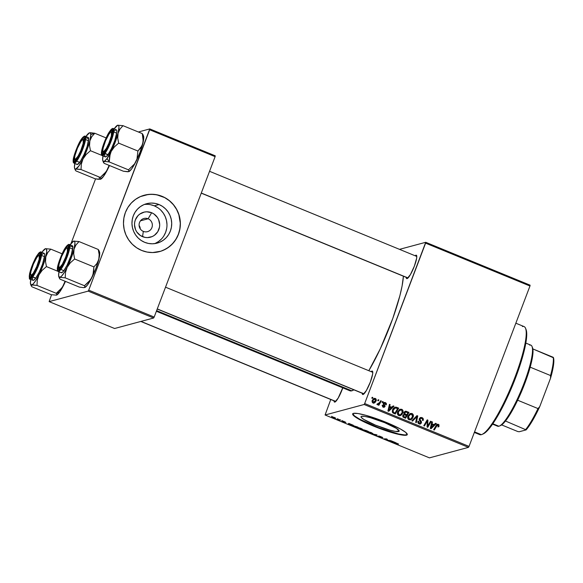 <?xml version="1.0" encoding="UTF-8"?>
<svg xmlns="http://www.w3.org/2000/svg" width="583" height="583" viewBox="0 0 583 583"><rect width="100%" height="100%" fill="white"/><g stroke="black" fill="none" stroke-linecap="round" stroke-linejoin="round"><path stroke-width="0.87" d="M398.648 431.529A20.405 2.842 20.8 0 1 377.296 425.867A20.405 2.842 20.8 0 1 361.037 416.67A20.405 2.842 20.8 0 1 361.577 416.298L364.747 416.408L370.256 417.654L384.707 422.675L396.469 428.425L399.187 431.143L395.478 431.427L389.969 430.174L375.518 425.153L363.756 419.403L361.227 417.348L361.037 416.685L361.577 416.298A20.405 2.842 20.8 0 1 382.929 421.961A20.405 2.842 20.8 0 1 399.187 431.158A20.405 2.842 20.8 0 1 398.648 431.529L399.034 430.524L398.648 431.529M352.773 413.733A29.201 4.066 -159.2 0 0 376.727 426.967A29.201 4.066 -159.2 0 0 406.642 434.816L406.511 435.173A29.201 4.066 20.8 0 1 375.948 427.069A29.201 4.066 20.8 0 1 352.679 413.908A29.201 4.066 20.8 0 1 353.444 413.376L352.671 413.93L353.473 415.497L358.057 418.725L376.028 427.106L396.309 433.825L404.719 435.312L407.284 434.619L405.695 432.353L400.186 428.862L383.92 421.443L365.869 415.315L357.977 413.529L353.444 413.376A29.201 4.066 20.8 0 1 384.008 421.48A29.201 4.066 20.8 0 1 407.277 434.641A29.201 4.066 20.8 0 1 406.511 435.173L406.642 434.816A29.201 4.066 -159.2 0 0 407.313 434.452M407.721 277.851A11.682 2.186 -67.7 0 0 407.918 278.055L201.252 193.148M416.656 255.602L416.656 255.587A12.651 2.368 112.3 0 0 415.963 255.194L415.111 255.755A12.651 2.368 112.3 0 1 415.963 255.194L416.444 256.301L415.963 255.194L416.714 255.791L416.677 258.087L414.367 266.139L410.381 274.651L407.065 278.623A12.651 2.368 112.3 0 1 406.234 277.37M416.656 255.587A12.651 2.368 112.3 0 1 413.704 267.808A12.651 2.368 112.3 0 1 407.211 278.572A12.651 2.368 112.3 0 1 407.065 278.623L406.591 278.55L406.234 277.078M363.697 393.729A11.682 2.186 -67.7 0 0 363.901 393.94L157.228 309.026M362.211 392.957L362.575 394.429L363.049 394.502A12.651 2.368 112.3 0 0 363.194 394.451A12.651 2.368 112.3 0 0 369.688 383.687A12.651 2.368 112.3 0 0 372.632 371.473L372.632 371.473A12.651 2.368 112.3 0 0 371.947 371.072L371.094 371.641A12.651 2.368 112.3 0 1 371.947 371.072L372.42 372.187L371.947 371.072L372.697 371.67L372.661 373.965L370.351 382.025L366.364 390.53L363.049 394.502A12.651 2.368 112.3 0 1 362.218 393.248M335.495 401.315A11.682 2.186 -67.7 0 0 335.699 401.527L140.809 321.459M342.957 387.338L338.162 398.116L334.846 402.088A12.651 2.368 112.3 0 1 334.015 400.834M156.623 310.637L351.789 390.814A67.162 12.578 -67.7 0 0 353.866 389.816L351.789 390.814L156.623 310.637M368.828 370.708A67.162 12.578 -67.7 0 0 403.392 276.204L402.088 286.049L399.88 295.741L392.782 318.5L380.349 348.678L368.828 370.708M140.241 228.274L139.942 226.984L140.241 228.274M139.344 225.759L139.942 226.984L139.344 225.759M148.118 218.771A6.814 6.624 74.9 0 0 139.534 222.531A6.814 6.624 74.9 0 0 143.323 231.385L142.551 236.669A12.928 12.571 -105.1 0 1 135.351 219.878A12.928 12.571 -105.1 0 1 151.646 212.737L148.118 218.771L140.481 220.819L148.118 218.771A6.814 6.624 -105.1 0 1 147.492 231.655A6.814 6.624 -105.1 0 1 139.089 224.644A6.814 6.624 -105.1 0 1 148.118 218.771L151.646 212.737L153.846 213.91L157.403 217.437L158.62 219.653L159.691 224.586L159.509 227.1L157.731 231.772L154.342 235.364L152.192 236.581L147.397 237.609L144.934 237.383L140.35 235.503L136.794 231.976L135.577 229.753L134.505 224.827L134.695 222.305L135.351 219.878L137.989 215.666L139.862 214.041L144.351 212.074L146.807 211.804L151.646 212.737A12.928 12.571 -105.1 0 1 158.846 229.527A12.928 12.571 -105.1 0 1 142.551 236.669L143.323 231.385A6.814 6.624 74.9 0 0 151.915 227.618A6.814 6.624 74.9 0 0 148.118 218.771M154.728 243.621A20.405 19.837 74.9 0 0 166.978 224.739A20.405 19.837 74.9 0 0 154.276 205.821L159.013 204.546A20.405 19.837 -105.1 0 1 171.686 224.725A20.405 19.837 -105.1 0 1 157.133 243.133A20.405 19.837 -105.1 0 1 144.664 242.317L141.181 240.466L138.113 237.966L135.569 234.905L133.653 231.4L132.436 227.589L131.962 223.624L132.254 219.645L133.296 215.812L135.052 212.278L137.457 209.166L140.408 206.608L143.804 204.691L147.499 203.496L151.369 203.066L155.253 203.423L159.013 204.546L162.489 206.389L165.557 208.896L168.101 211.957L170.017 215.462L171.234 219.274L171.708 223.238L171.417 227.217L170.374 231.05L168.618 234.585L166.221 237.696L163.262 240.254L159.873 242.171L156.171 243.366L152.301 243.796L148.417 243.439L144.664 242.317A20.405 19.837 -105.1 0 1 131.984 222.13A20.405 19.837 -105.1 0 1 146.537 203.729A20.405 19.837 -105.1 0 1 159.013 204.546L154.276 205.821A20.405 19.837 74.9 0 0 144.205 204.516M159.458 251.623A29.201 28.392 74.9 0 0 180.249 225.264A29.201 28.392 74.9 0 0 162.103 196.398L162.191 196.376A29.201 28.392 -105.1 0 1 180.336 225.264A29.201 28.392 -105.1 0 1 159.509 251.608A29.201 28.392 -105.1 0 1 141.654 250.442L136.677 247.797L132.283 244.211L128.646 239.824L125.899 234.811L124.157 229.359L123.479 223.683L123.895 217.991L125.389 212.504L127.903 207.439L131.343 202.993L135.569 199.328L140.423 196.588L148.476 194.431L154.05 194.372L159.545 195.436L164.741 197.571L169.449 200.705L173.486 204.706L176.693 209.428L178.952 214.682L180.162 220.279L180.293 225.993L179.338 231.604L177.319 236.902L174.332 241.683L170.484 245.764L165.922 248.985L160.821 251.222L152.593 252.556L147.025 252.045L141.654 250.442A29.201 28.392 -105.1 0 1 123.509 221.547A29.201 28.392 -105.1 0 1 144.336 195.21A29.201 28.392 -105.1 0 1 162.191 196.376L162.103 196.398A29.201 28.392 74.9 0 0 144.285 195.225M386.82 439.465L387.899 440.5L390.493 440.522L387.68 440.252L386.514 438.89L383.935 438.875L386.82 439.465M330.765 399.501L325.081 414.994L364.12 404.493L468.477 447.365L429.445 457.866L325.081 414.994L364.12 404.493L364.681 403.531L469.038 446.403L529.969 286.013L425.605 243.133L364.681 403.531L425.728 242.295L530.093 285.174L529.969 286.013L530.093 285.174L425.728 242.295L399.508 249.349L425.728 242.295L425.605 243.133L529.969 286.013L469.038 446.403L364.681 403.531L364.12 404.493L468.477 447.365L469.038 446.403L468.477 447.365L429.445 457.866L325.081 414.994L330.765 399.501M399.814 409.375L401.767 409.295L400.237 409.222L397.672 411.853L399.523 409.528L402 409.404L403.108 411.365L402.11 414.294L400.426 415.577L398.51 415.424L397.438 413.952L397.672 411.853C397.023 413.434 397.38 414.659 398.743 415.541L400.944 415.344L402.853 412.895C403.451 411.35 403.093 410.148 401.767 409.295L400.885 409.536L401.767 410.199L402.226 412.604L400.623 414.644L399.217 415.103M391.863 407.313L393.277 405.906L393.977 406.191L388.701 411.314L387.914 410.993L389.466 404.34L390.107 404.602L389.663 406.409L391.863 407.313L389.663 406.409L390.107 404.602L389.466 404.34L387.914 410.993L388.701 411.314L393.977 406.191L393.277 405.906L390.989 407.546L391.863 407.313M436.995 424.439L438.321 424.315L439.006 424.832L438.788 426.778L438.11 426.596L438.256 425.204L437.381 425.051L434.269 430.035L433.614 429.766L437.017 424.424L438.321 424.315L437.41 424.242L436.135 425.459L433.614 429.766L434.269 430.035L436.703 425.874L438.001 425.036L438.11 426.596L438.788 426.778L439.057 426.231L437.906 427.018M420.197 417.654L421.997 417.61L420.627 417.479L419.345 418.66L420.43 417.545L421.808 417.537L423.047 418.39L423.236 420.11L423.098 420.532L422.427 420.343L422.602 419.257L421.837 418.405L420.285 418.456L419.971 419.49L421.443 421.64L421.443 422.93L420.139 424.06L418.419 423.491L417.858 422.478L418.018 421.181L418.689 421.385L418.572 422.267L419.264 423.112L420.197 423.258L420.817 422.624L419.286 420.037L419.345 418.66L420.788 422.704L419.381 423.163L418.689 421.385L418.018 421.181L419.075 423.892L420.321 424.016L421.443 422.93L421.239 421.247L419.971 419.49L420.729 418.222L421.669 418.324L422.617 419.345L422.427 420.343L423.098 420.532C423.637 419.184 423.265 418.215 421.997 417.61L421.115 417.843L422.165 418.609M411.838 420.824L416.94 415.628L417.763 415.963L416.313 422.66L415.664 422.391L416.903 416.656L412.531 421.108L411.838 420.824L412.531 421.108L416.903 416.656L415.664 422.391L416.313 422.66L417.763 415.963L416.94 415.628L411.838 420.824M410.104 413.602L412.057 413.522L410.527 413.449L407.969 416.08L409.82 413.755L412.29 413.639L413.398 415.592L412.4 418.521L410.716 419.811L408.8 419.651L407.736 418.179L407.969 416.08C407.313 417.661 407.67 418.885 409.04 419.767L411.241 419.571L413.143 417.122C413.748 415.577 413.383 414.375 412.057 413.522L411.183 413.762L412.057 414.426M371.772 398.109L372.26 397.271L372.901 397.533L372.428 398.378L371.772 398.109L372.428 398.378L372.901 397.533L372.26 397.271L371.772 398.109M404.966 411.445L406.526 411.35L405.651 411.583L408.129 412.604L409.004 412.363L405.389 411.27L404.172 412.217L405.761 411.212L409.004 412.363L405.564 418.244L402.86 416.758L402.948 415.125L404.289 414.17L403.997 412.575L403.968 414.221M434.233 424.723L435.647 423.309L436.346 423.601L431.077 428.724L430.29 428.403L431.835 421.742L432.484 422.012L432.039 423.819L434.233 424.723L432.039 423.819L432.484 422.012L431.835 421.742L430.29 428.403L431.077 428.724L436.346 423.601L435.647 423.309L433.358 424.956L434.233 424.723M428.425 424.796L430.545 421.218L431.194 421.48L427.74 427.354L427.062 427.077L427.324 420.999L424.431 425.998L423.775 425.728L427.222 419.847L427.9 420.132L427.652 426.202L428.425 424.796L427.652 426.202L427.9 420.132L427.222 419.847L423.775 425.728L424.431 425.998L427.324 420.999L427.062 427.077L427.74 427.354L431.194 421.48L430.545 421.218L428.425 424.796M385.392 402.569L386.361 403.443L386.303 404.835L385.625 404.653L385.378 403.261L384.212 403.21L384.008 403.939L385.093 406.293L384.299 407.211L383.067 407.102L382.193 405.469L382.951 405.353L383.454 406.606L384.314 406.373L383.271 403.757L383.942 402.591L385.392 402.569L384.277 402.445L383.366 403.276L384.372 406.249L383.454 406.606L382.951 405.353L382.273 405.17L383.206 407.167L384.153 407.255L385.057 406.417L384.029 403.487L385.144 403.13L385.625 404.653L386.303 404.835L385.392 402.569L384.51 402.802L385.392 402.569M394.72 407.364L396.097 407.153L398.714 408.136L395.274 414.017L392.971 412.975L392.264 411.532L393.066 408.887L394.48 407.495L395.828 407.131L395.128 407.204M373.79 398.553L375.343 398.444L374.206 398.386L372.26 400.448L373.433 398.787L374.629 398.32L375.933 398.845L376.356 400.193L374.993 402.627L373.033 402.984L372.107 401.906L372.26 400.448L373.033 402.984L374.177 403.072L376.181 400.9L375.343 398.444L374.468 398.677L374.935 398.961L372.114 400.929L375.124 399.012L375.51 400.703L372.501 402.634L373.28 402.423L372.901 400.718L372.807 401.906L373.463 402.481L375.16 401.403L375.663 399.756L374.935 398.961M377.718 400.55L378.214 399.712L378.855 399.982L378.374 400.827L377.718 400.55L378.374 400.827L378.855 399.982L378.214 399.712L377.718 400.55M377.274 404.726L378.71 404.128L377.835 404.362L378.71 404.128L378.185 405.01L378.841 405.272L381.34 401.002L380.4 401.213L381.34 401.002L380.692 400.732L379.664 402.43L380.692 400.732L381.34 401.002L378.841 405.272L378.185 405.01L378.71 404.128L377.675 404.755L376.902 404.383L377.434 403.771L378.491 403.873L379.664 402.43L376.902 404.383L377.726 404.74M382.062 402.336L382.55 401.498L383.199 401.76L382.718 402.605L382.062 402.336L382.718 402.605L383.199 401.76L382.55 401.498L382.062 402.336M341.849 420.54L342.491 420.802L341.849 420.54M337.506 418.754L338.147 419.017L337.506 418.754M357.459 427.543L358.917 428.607L362.582 429.27L358.086 427.543L357.488 427.871L359.456 428.818L362.597 429.423L361.052 428.41L357.328 427.63M352.569 424.941L348.758 423.375L348.073 424.14L353.269 425.233L348.758 423.375L348.073 424.14L352.569 424.941M365.818 430.385L362.728 429.984L365.716 431.391L368.303 431.405L362.794 429.933L365.716 431.391L368.303 431.405L365.818 430.385M376.232 434.663L371.998 433.963L376.319 434.852L375.816 435.537L376.465 435.807L377.055 435.005L376.232 434.663L371.998 433.963L376.319 434.852L375.816 435.537L376.465 435.807L377.055 435.005L376.232 434.663M398.532 444.042L395.66 442.927L393.773 442.912L396.323 443.007L398.342 444.057L396.382 443.022L393.773 442.912L398.597 443.998M394.946 442.351L391.135 440.784L390.442 441.55L395.638 442.635L391.135 440.784L390.442 441.55L394.946 442.351M378.884 436.048L380.684 437.01L377.915 436.091L379.241 436.959L381.384 437.563L379.606 436.142L382.74 437.476L379.205 436.055L380.757 437.286L377.915 436.091L378.892 436.813L381.384 437.563L379.752 436.317L382.754 437.614L378.819 436.091M367.749 431.77L369.207 432.834L372.88 433.497L368.376 431.77L367.778 432.098L369.753 433.045L372.894 433.65L371.342 432.644L367.618 431.857M345.828 422.42L343.023 421.152L344.218 421.866L342.017 421.152L343.139 421.844L344.808 422.311L343.54 421.276L345.887 422.391L343.817 421.363L342.789 421.188L344.028 422.048L341.988 421.159L345.894 422.376M352.358 425.473L355.426 427.157L358.006 427.179L352.73 425.444L352.234 425.546L352.555 425.903L355.426 427.157L358.006 427.179L352.227 425.554M331.931 416.918L335.75 418.295L331.844 416.976M339.984 419.775L336.814 419.213L338.759 420.03L340.64 420.037L336.814 419.213L338.759 420.03L340.64 420.037L339.984 419.775M331.559 416.306L332.201 416.575L331.559 416.306M95.561 178.886L71.017 243.505L95.561 178.886M51.544 294.765L49.14 301.622L88.171 291.121L153.621 318.012L114.589 328.506L49.14 301.622L88.171 291.121L88.733 290.159L154.182 317.05L215.112 156.652L149.663 129.769L88.733 290.159L149.787 128.923L215.236 155.814L215.112 156.652L215.236 155.814L149.787 128.923L138.375 131.991L149.787 128.923L149.663 129.769L215.112 156.652L154.182 317.05L88.733 290.159L88.171 291.121L153.621 318.012L154.182 317.05L153.621 318.012L114.589 328.506L49.14 301.622L51.544 294.765M163.335 250.253L168.196 247.513L172.422 243.847L175.855 239.394L178.369 234.33L179.863 228.849L180.278 223.158L178.857 214.712L176.605 209.45L173.399 204.728L169.362 200.727L164.654 197.593L156.732 194.788L151.172 194.285L145.633 194.897M155.136 243.446L158.525 241.53L161.484 238.972M163.881 235.86L165.638 232.318L166.68 228.492M166.971 224.513L166.498 220.542L165.281 216.738L163.364 213.232L160.821 210.171M157.753 207.665L154.276 205.821L150.516 204.699M156.382 311.264L349.88 390.763A67.162 12.578 -67.7 0 0 351.789 390.814L349.29 390.413M342.782 387.848A12.651 2.368 112.3 0 1 334.992 402.037A12.651 2.368 112.3 0 1 334.846 402.088L334.372 402.015L334.008 400.543M352.802 413.566L354.398 415.832L359.9 419.33L378.833 427.776L398.517 433.963L404.85 434.954L407.16 434.59M390.493 440.522L387.68 440.252L386.514 438.89L383.935 438.875L386.755 439.145L387.899 440.5L390.493 440.522M387.44 439.64L387.221 440.223L387.44 439.64M387.17 439.159L386.959 439.72L387.17 439.159M391.288 441.725L391.397 440.894L391.091 441.703L391.536 440.952L391.317 441.528L391.608 440.981L393.234 442.052L391.091 441.703L391.477 441.331L393.27 441.95L391.288 441.725M397.387 443.466L397.868 443.787M381.384 437.563L380.99 437.17M376.807 434.903L376.465 435.807L376.807 434.903M372.165 433.424L369.403 432.797L368.471 431.784L371.152 432.564L372.165 433.424L369.403 432.797L368.281 432.12L369.316 432.112L372.231 433.395M363.442 430.006L363.304 430.378L363.442 430.006M362.794 429.933L363.304 430.378M363.559 429.78L364.025 430.181M366.175 431.129L363.449 430.196L364.186 429.846L364.018 430.283L366.175 431.129L363.413 430.218L366.175 431.129M367.348 431.136L364.164 430.065L367.348 431.136M348.911 424.315L349.028 423.484L348.721 424.293L349.159 423.542L348.94 424.118L349.239 423.571L349.108 423.928L350.864 424.65L348.721 424.293L349.108 423.928L350.9 424.541L348.918 424.315M357.058 426.909L355.076 426.894L352.992 425.736L357.095 426.8L355.076 426.894L353.189 425.714L357.058 426.909M361.875 429.197L359.113 428.563L358.181 427.558L360.862 428.337L361.875 429.197L359.893 428.855L358.232 427.791L362.058 428.884M335.057 418.047L333.133 417.632L332.66 416.954L334.511 417.508L335.057 418.047L333.505 417.778L332.682 417.166L335.196 417.814M353.356 426.173L352.992 425.736M333.133 417.632L332.572 417.18M371.983 397.752L372.901 397.533L371.983 397.752M404.289 414.17L402.853 415.358L403.159 417.137L405.564 418.244L409.004 412.363L408.129 412.604L404.966 417.996L408.129 412.604L404.879 411.445M404.099 414.221L405.425 414.207L404.551 414.447L405.914 415.009L406.788 414.768L405.425 414.207L404.638 412.859L406.096 412.064L407.954 412.786L406.788 414.768L405.914 415.009L403.961 414.119M403.873 412.859L404.638 412.29M402.94 416.881L404.208 416.838L403.334 417.071L404.434 417.523L405.316 417.29L404.208 416.838L403.502 415.592L404.194 414.856L406.387 415.453L405.316 417.29L404.434 417.523L402.795 416.787M404.194 414.856L402.729 415.803L403.502 415.592L403.596 416.481L405.316 417.29L406.387 415.453L404.485 414.812L403.319 415.096M404.638 412.859L403.881 413.063L404.638 412.859L404.842 413.886L406.788 414.768L407.954 412.786L405.841 412.035L404.638 412.859M404.566 412.305L406.096 412.064M405.221 412.298L403.757 413.092M412.283 417.355L413.143 417.122L412.283 417.355M412.268 417.362L410.359 419.804L411.241 419.571L410.097 419.942L412.268 417.362M412.159 414.579L411.183 413.762L409.871 413.639M409.667 419.279L408.136 419.09M407.925 416.16L409.82 414.433M410.913 418.878L412.626 416.473L412.05 414.426L410.213 414.389L408.581 416.415L407.794 416.626L408.581 416.415L408.421 417.902L409.339 419.039L408.464 419.272L410.913 418.878L409.339 419.039L408.581 416.415L410.665 414.207L411.729 414.243L412.516 416.83L410.913 418.878L409.506 419.33M408.173 419.111L410.038 419.111M410.665 414.207L407.969 416.08M416.524 416.051L417.763 415.963L416.779 416.685L416.524 416.051M415.526 417.428L416.903 416.656L416.029 416.889L415.016 417.953L415.89 417.72L415.016 417.953L412.072 420.919L415.373 417.588M420.729 418.222L419.294 418.82M419.228 419.075L420.015 418.864L419.228 419.075M419.206 419.694L419.971 419.49L419.206 419.694M419.097 419.724L419.76 420.715L420.642 420.474L419.76 420.715L420.365 421.487L421.239 421.247L420.365 421.494M420.627 422.988L421.443 422.93L419.862 424.074M417.88 421.596L418.689 421.385L417.88 421.596M417.851 421.735L418.63 421.524L417.851 421.735M418.164 423.214L419.381 423.163L418.077 423.141M422.172 418.623L420.139 417.654M419.512 423.418L420.197 423.258M419.775 424.125L420.635 422.959M420.474 421.677L419.221 419.993M419.25 418.885L420.321 418.434M436.645 425.233L438.001 425.036M437.126 425.269L435.829 426.115L436.703 425.874L435.829 426.115L433.672 429.795L436.703 425.226M438.125 426.61L439.057 426.231L438.321 424.315L437.447 424.555L438.161 425.124M438.256 425.328L436.776 424.439M435.224 423.732L436.346 423.601L435.472 423.834L430.626 428.541L435.224 423.732M431.726 422.216L432.484 422.012L431.726 422.216M431.311 424.016L432.039 423.819L431.311 424.016M431.289 424.103L433.358 424.956L431.289 424.103M433.599 425.313L430.363 428.09L431.034 427.907L431.464 426.268L430.735 426.465L431.464 426.268L431.85 424.592L431.129 424.781L433.599 425.313L431.85 424.592L431.034 427.907L433.599 425.313M430.261 421.698L431.194 421.48L430.32 421.72L427.15 427.113L430.261 421.698M426.45 421.232L427.324 420.999L426.45 421.232L425.59 422.792L426.465 422.558L425.59 422.792L423.841 425.75L426.45 421.232M426.938 420.328L427.9 420.132L427.026 420.365L427.004 421.079L426.938 420.328M427.12 424.468L427.813 424.286L427.12 424.468M427.077 426.362L427.652 426.202L427.077 426.362M384.029 403.487L385.144 403.13M384.263 403.363L383.148 403.72M383.33 404.121L384.008 403.939L383.33 404.121M383.745 404.821L384.467 404.631L383.745 404.821M384.233 406.468L385.057 406.417L383.701 407.291M382.178 405.564L382.951 405.353L382.178 405.564M382.637 406.825L383.454 406.606L382.637 406.825M384.372 406.249L383.454 406.606M382.579 406.839L383.497 406.489M383.854 402.642L385.006 403.086M384.248 406.409L383.636 407.335M383.629 402.642L385.086 403.145M392.855 406.329L393.977 406.191L393.095 406.424L388.256 411.132L392.855 406.329M389.357 404.806L390.107 404.602L389.357 404.806M388.934 406.606L389.663 406.409L388.934 406.606M388.912 406.694L390.989 407.546L388.912 406.694M391.229 407.903L387.986 410.68L388.657 410.505L389.094 408.858L388.365 409.055L389.094 408.858L389.473 407.182L388.759 407.379L391.229 407.903L389.473 407.182L388.657 410.505L391.229 407.903M398.714 408.136L396.877 407.386L396.003 407.619L397.839 408.377L398.714 408.136L397.839 408.377L394.676 413.77L397.839 408.377L395.828 407.131C394.217 407.364 393.131 408.289 392.556 409.915L392.971 412.975L395.274 414.017L398.714 408.136M395.828 407.131L394.953 407.364L396.003 407.619L394.669 407.364M392.439 412.473L394.086 412.677L393.212 412.91L394.144 413.296L395.019 413.063L393.314 412.239L393.182 410.221L395.238 407.983L397.657 408.559L395.019 413.063L394.144 413.296L392.614 412.611M392.439 410.133L393.43 408.756L394.72 408.166M392.592 409.827L392.964 409.251M393.314 412.239L392.519 412.451L393.314 412.239L395.019 413.063L397.657 408.559L395.507 407.932L394.312 408.523L393.182 410.221L392.388 410.432L393.182 410.221L393.314 412.239M395.238 407.983L392.585 409.842M399.552 415.817L400.703 415.111L401.978 413.136L402.853 412.895L401.993 413.128L400.069 415.577L400.944 415.344L399.807 415.715M401.869 410.352L400.885 409.536L399.574 409.412M399.377 415.052L397.846 414.863L399.749 414.885M397.635 411.933L399.53 410.206M400.623 414.644L398.167 415.045L399.049 414.812L398.291 412.181L397.497 412.4L400.368 409.98L401.439 410.017L399.493 410.461L398.174 412.545L398.721 414.622L400.441 414.739L402.285 412.429L401.76 410.199M400.368 409.98L397.672 411.853M375.321 401.133L376.181 400.9L375.321 401.133L374.825 402.081M375.263 401.235L373.725 403.13M375.058 399.078L373.681 398.561M373.477 403.247L374.497 402.503M372.18 400.601L373.681 399.217M373.499 402.489L372.588 402.715L373.28 402.423M373.601 399.231L375.124 399.012M374.242 399.246L372.027 400.951M377.93 400.193L378.855 399.982L377.93 400.193M380.466 401.235L378.243 405.032L380.466 401.235M377.033 404.23L377.697 404.048L377.033 404.23M376.953 404.318L377.697 404.048M377.318 404.267L376.902 404.31M382.273 401.978L383.199 401.76L382.273 401.978M492.548 424.125L497.612 426.209A43.805 8.206 -67.7 0 0 498.859 426.239A43.805 8.206 112.3 0 1 496.709 425.357M529.663 345.143A43.805 8.206 112.3 0 1 532.046 346.513A43.805 8.206 112.3 0 1 521.843 388.81A43.805 8.206 112.3 0 1 499.369 426.056A43.805 8.206 112.3 0 1 498.859 426.239L492.81 423.754L498.859 426.239A43.805 8.206 -67.7 0 0 523.009 385.924A43.805 8.206 -67.7 0 0 530.909 345.172L525.844 343.096M499.369 426.056L500.578 425.524A42.829 8.024 -67.7 0 0 505.476 421.013L502.488 424.235L500.083 425.699M532.483 347.628L532.855 348.925A42.829 8.024 112.3 0 1 530.187 367.173L524.795 383.461L517.646 400.215A42.829 8.024 -67.7 0 0 530.187 367.173A42.829 8.024 -67.7 0 0 532.855 348.925A42.829 8.024 -67.7 0 0 532.534 347.745L532.046 346.513M505.476 421.013A42.829 8.024 -67.7 0 0 517.646 400.215A42.829 8.024 112.3 0 1 505.476 421.013L526.143 429.89L519.22 431.748L517.777 431.537L501.642 424.905L517.777 431.537L519.22 431.748L526.143 429.89A41.852 7.834 -67.7 0 0 539.741 406.635L537.985 408.566L517.646 400.215L537.985 408.566A42.829 8.024 112.3 0 1 525.815 429.372A42.829 8.024 -67.7 0 0 537.985 408.566L539.741 406.635L534.4 417.26L526.143 429.89L505.476 421.013M553.522 357.802L532.855 348.925L553.201 357.284A42.829 8.024 112.3 0 1 550.534 375.532L550.541 378.199L539.741 406.635L550.541 378.199A41.852 7.834 -67.7 0 0 553.522 357.802L553.449 365.585L550.541 378.199L550.534 375.532A42.829 8.024 -67.7 0 0 553.201 357.284L553.522 357.802M530.187 367.173L550.534 375.532L530.187 367.173M522.419 326.538A58.402 10.939 112.3 0 1 525.596 328.367A58.402 10.939 112.3 0 1 511.991 384.758A58.402 10.939 112.3 0 1 482.017 434.43A58.402 10.939 112.3 0 1 481.339 434.67A58.402 10.939 -67.7 0 0 513.543 380.91A58.402 10.939 -67.7 0 0 524.073 326.582L515.846 323.201M482.017 434.43L483.234 433.89A57.433 10.756 -67.7 0 0 512.712 385.057A57.433 10.756 -67.7 0 0 526.085 329.599L525.596 328.367M474.555 431.879L481.339 434.67L474.555 431.879M474.351 432.433L479.685 434.626A58.402 10.939 -67.7 0 0 481.339 434.67A58.402 10.939 112.3 0 1 478.475 433.49M525.844 329.082L526.74 334.831L524.744 348.539L519.395 367.181L513.659 382.71L506.991 398.094L497.634 416.102L489.057 428.753L485.479 432.433L482.564 434.131M111.987 131.583A11.682 2.186 112.3 0 1 112.555 131.459A11.682 2.186 -67.7 0 0 111.987 131.583A11.682 2.186 112.3 0 1 112.264 131.459L111.04 131.998A10.705 2.004 112.3 0 1 109.684 141.261A10.705 2.004 112.3 0 1 103.504 151.82L103.927 152.804L103.504 151.82L106.317 148.461L108.904 143.207L111.368 135.868L111.433 132.064L110.493 132.319L109.065 134.032L105.64 140.612L103.176 147.958L102.797 150.516L103.504 151.82A10.705 2.004 112.3 0 1 102.921 151.485A10.705 2.004 112.3 0 1 105.414 141.152A10.705 2.004 112.3 0 1 110.916 132.042A10.705 2.004 112.3 0 1 111.04 131.998L112.264 131.459A11.682 2.186 112.3 0 1 112.555 131.459A11.682 2.186 -67.7 0 0 112.264 131.459A11.682 2.186 -67.7 0 0 112.125 131.51L110.916 132.042M201.288 193.039L408.013 277.967L201.288 193.039M102.921 151.485L103.41 152.724A11.682 2.186 -67.7 0 0 103.679 153.059A11.682 2.186 -67.7 0 1 103.278 151.835M110.151 153.963L111.185 151.405A19.589 3.666 112.3 0 1 107.053 158.474L109.225 161.943L109.524 156.587L111.185 151.405L114.377 146.887L118.662 143.126L137.916 151.033L136.99 159.021L134.535 163.932L128.479 169.857L109.225 161.943L110.151 153.963M109.699 132.152L110.063 132.735L109.699 132.152L110.566 131.066L112.308 130.395L111.965 135.387L108.875 144.205L104.845 151.675A12.651 2.368 112.3 0 1 102.965 153.569A12.651 2.368 112.3 0 1 103.278 145.961A12.651 2.368 112.3 0 1 109.699 132.152A12.651 2.368 112.3 0 1 112.41 130.592A12.651 2.368 112.3 0 1 110.53 140.037A12.651 2.368 112.3 0 1 104.845 151.675L103.235 153.424L102.236 153.424L102.579 148.432L105.669 139.621L109.699 132.152M104.998 156.652L106.15 156.652L108.008 154.626L104.998 153.395A0.583 0.452 -144.3 0 1 104.583 152.724C101.974 156.754 101.136 155.559 102.069 149.131C105.027 139.913 107.658 133.901 109.961 131.102L106.616 136.932L102.695 146.887L101.442 152.724L102.149 154.918L103.621 153.927L106.776 149.139L111.849 136.939L113.087 129.9L112.847 129.156L111.747 129.156L109.961 131.102A0.583 0.452 -144.3 0 1 110.121 130.883A0.583 0.452 35.7 0 0 109.961 131.102C112.57 127.072 113.408 128.267 112.468 134.688C109.517 143.914 106.886 149.926 104.583 152.724A0.583 0.452 35.7 0 0 104.998 153.395L111.2 140.962L113.714 132.254L113.35 128.624A14.604 2.733 112.3 0 1 112.002 138.696A14.604 2.733 112.3 0 1 104.998 153.395L108.008 154.626A14.604 2.733 -67.7 0 0 115.011 139.935A14.604 2.733 -67.7 0 0 116.36 129.856L113.35 128.624C113.189 127.881 112.074 128.668 110.019 130.978C105.516 137.187 99.074 154.218 102.251 155.632L104.998 153.395A14.604 2.733 112.3 0 1 102.251 155.632L105.261 156.871A14.604 2.733 -67.7 0 0 108.008 154.626L111.491 148.548L114.742 140.722L116.884 132.101L116.622 130.082L116.148 129.82M142.922 135.147L142.259 133.587L143.185 138.637L142.842 143.44L139.986 152.352L134.884 163.641L131.816 168.655L129.317 171.366L127.83 171.774L123.385 171.227L104.124 163.32L103.453 161.761L104.78 161.404L109.225 161.943L128.479 169.857L129.222 171.001L128.165 171.672M103.621 162.701L103.38 162.176L104.124 163.32L123.385 171.227L128.683 171.672M143.003 134.739L142.259 133.587L122.998 125.673L117.7 125.228L118.604 125.542L118.983 127.065L118.079 133.267L119.967 129.091L122.998 125.673L142.259 133.587L143.207 141.093L142.07 145.641L137.916 151.033L118.662 143.126L117.73 138.069L118.079 133.267L113.291 146.909L107.053 158.474L104.554 161.192L103.009 161.192L102.637 159.662L103.111 155.348M142.981 135.402L143.746 137.238L142.842 143.44L140.955 147.623L137.916 151.033L136.99 159.021L134.535 163.932L128.479 169.857L129.149 171.409M114.093 128.93L117.7 125.228A19.589 3.666 112.3 0 1 118.079 133.267A19.589 3.666 112.3 0 1 111.185 151.405L114.377 146.887L118.662 143.126L117.73 138.069L118.079 133.267L119.967 129.091L122.998 125.673L117.7 125.228A19.589 3.666 112.3 0 0 117.467 125.309A19.589 3.666 112.3 0 0 114.093 128.93M115.47 130.082L114.611 130.847M104.736 154.626L104.751 155.88M103.38 162.176L103.92 161.498A19.589 3.666 112.3 0 1 102.856 160.886A19.589 3.666 112.3 0 1 103.002 155.938M107.505 161.651L109.225 161.943L107.053 158.474A19.589 3.666 112.3 0 1 103.92 161.498L107.505 161.651M128.894 171.599A19.589 3.666 -67.7 0 0 128.909 171.591A19.589 3.666 -67.7 0 0 135.948 161.578A19.589 3.666 -67.7 0 0 142.842 143.44A19.589 3.666 -67.7 0 0 143.527 136.014L142.952 134.564M67.963 247.462A11.682 2.186 112.3 0 1 68.532 247.338A11.682 2.186 -67.7 0 0 67.963 247.462A11.682 2.186 112.3 0 1 68.247 247.338L67.016 247.877A10.705 2.004 112.3 0 1 65.668 257.139A10.705 2.004 112.3 0 1 59.488 267.706L58.781 266.395L59.153 263.837L61.623 256.491L65.041 249.91L66.477 248.198L67.417 247.943L67.351 251.747L65.668 257.139L62.294 264.339L59.488 267.706A10.705 2.004 112.3 0 1 58.905 267.371A10.705 2.004 112.3 0 1 61.397 257.03A10.705 2.004 112.3 0 1 66.892 247.921A10.705 2.004 112.3 0 1 67.016 247.877L68.247 247.338A11.682 2.186 112.3 0 1 68.532 247.338A11.682 2.186 -67.7 0 0 68.247 247.338A11.682 2.186 -67.7 0 0 68.109 247.389L66.892 247.921M157.272 308.917L363.996 393.853L157.272 308.917M58.905 267.371L59.393 268.603A11.682 2.186 -67.7 0 0 59.655 268.938A11.682 2.186 112.3 0 1 59.262 267.874A11.682 2.186 -67.7 0 0 59.655 268.938M98.906 251.025L98.236 249.466L99.168 254.494L98.819 259.326A19.589 3.666 -67.7 0 0 99.729 253.117L98.236 249.466L99.168 254.494L98.819 259.326L96.938 263.487L93.899 266.919L74.639 259.005L73.713 253.977L74.056 249.145L75.936 244.984L78.982 241.551L73.677 241.107L74.588 241.42L74.967 242.943L74.056 249.145L71.206 258.058L67.169 267.284L70.368 262.751L74.639 259.005L93.899 266.919L92.959 274.928L90.496 279.833L84.462 285.736L85.133 287.288L83.806 287.652L79.361 287.106L60.107 279.199L59.357 278.055L59.903 277.377A19.589 3.666 112.3 0 1 58.832 276.765A19.589 3.666 112.3 0 1 58.621 275.548L59.094 271.226M99.35 251.594L99.729 253.117L99.248 257.438L95.969 268.231L90.861 279.519L87.793 284.533L85.3 287.244L83.806 287.652L79.361 287.106L60.107 279.199L59.357 278.055L59.903 277.377L65.201 277.829L84.462 285.736L65.201 277.829L65.507 272.436L67.169 267.284L64.013 272.91L61.281 276.451L59.386 277.377L58.621 275.548A19.589 3.666 112.3 0 1 58.978 271.824M57.972 268.318A12.651 2.368 112.3 0 1 62.512 253.62A12.651 2.368 112.3 0 1 68.393 246.471A12.651 2.368 112.3 0 1 68.532 247.265L67.162 254.02L64.524 260.827L60.523 267.961L58.468 269.506L57.972 268.318L58.285 265.527L61.98 254.749L65.981 247.622L67.504 246.15L68.386 246.449L68.532 247.265A12.651 2.368 112.3 0 1 64.983 259.792A12.651 2.368 112.3 0 1 58.949 269.455A12.651 2.368 112.3 0 1 57.972 268.318L59.123 267.918L57.972 268.318M60.872 272.327L61.885 272.676L63.642 270.978L67.074 265.236L71.294 254.895L72.882 247.097A14.604 2.733 -67.7 0 1 68.218 262.824A14.604 2.733 -67.7 0 1 61.244 272.749L58.234 271.518L61.091 269.12L65.974 259.865L69.873 245.858A0.583 0.532 177.3 0 0 69.1 246.128C69.559 248.183 67.701 253.991 63.525 263.545C59.24 270.862 57.2 272.837 57.404 269.455A0.583 0.532 177.3 0 0 57.462 269.987A0.583 0.532 -2.7 0 1 57.404 269.455L57.95 270.767L58.54 270.687L60.231 269.055L64.662 261.155L68.758 249.218L69.1 246.128L68.554 244.816L67.198 245.479L65.238 248.015L61.849 254.421L58.927 261.971L57.404 269.455C56.945 267.393 58.803 261.592 62.986 252.038C67.264 244.714 69.304 242.747 69.1 246.128A0.583 0.532 -2.7 0 1 69.873 245.858A14.604 2.733 112.3 0 1 65.216 261.592A14.604 2.733 112.3 0 1 58.234 271.518L57.353 269.696C57.236 266.693 58.876 261.286 62.279 253.459C66.586 243.891 69.406 244.102 69.333 244.503A14.604 2.733 112.3 0 1 69.873 245.858L72.882 247.097L69.873 245.858L69.333 244.503L72.336 245.742L72.882 247.097A14.604 2.733 -67.7 0 0 72.336 245.742M59.604 278.579L59.357 278.055M98.986 250.617L98.236 249.466L78.982 241.551L98.236 249.466L99.729 253.117A19.589 3.666 -67.7 0 0 99.511 251.892L98.935 250.442M84.892 287.47L84.863 287.485A19.589 3.666 -67.7 0 0 84.892 287.47A19.589 3.666 -67.7 0 0 91.932 277.457L88.733 281.99L84.462 285.736L85.205 286.88L84.149 287.557M70.077 244.809L73.677 241.107A19.589 3.666 112.3 0 1 74.056 249.145L75.936 244.984L78.982 241.551L73.677 241.107A19.589 3.666 112.3 0 0 73.451 241.187A19.589 3.666 112.3 0 0 70.077 244.809M67.169 267.284A19.589 3.666 112.3 0 1 59.903 277.377L65.201 277.829L65.507 272.436L67.169 267.284L70.368 262.751L74.639 259.005L73.713 253.977L74.056 249.145A19.589 3.666 112.3 0 1 67.169 267.284M85.133 287.288L84.666 287.557M91.932 277.457A19.589 3.666 -67.7 0 0 98.819 259.326L96.938 263.487L93.899 266.919L93.593 272.305L91.932 277.457M83.784 139.169A11.682 2.186 112.3 0 1 84.353 139.046A11.682 2.186 -67.7 0 0 84.061 139.046A11.682 2.186 112.3 0 1 84.353 139.046A11.682 2.186 -67.7 0 0 83.784 139.169A11.682 2.186 112.3 0 1 84.061 139.046L82.837 139.585A10.705 2.004 112.3 0 1 81.482 148.847A10.705 2.004 112.3 0 1 75.302 159.407L74.595 158.102L74.974 155.544L77.437 148.199L80.862 141.618L82.29 139.905L83.231 139.65L83.165 143.454L80.702 150.793L78.115 156.047L75.302 159.407L75.724 160.391L75.302 159.407A10.705 2.004 112.3 0 1 74.719 159.072A10.705 2.004 112.3 0 1 77.211 148.738A10.705 2.004 112.3 0 1 82.713 139.629A10.705 2.004 112.3 0 1 82.837 139.585L84.061 139.046A11.682 2.186 -67.7 0 0 83.923 139.097L82.713 139.629M74.719 159.072L75.207 160.31A11.682 2.186 -67.7 0 0 75.477 160.646A11.682 2.186 112.3 0 1 75.083 159.582A11.682 2.186 -67.7 0 0 75.477 160.646M90.372 132.72L89.498 132.815A19.589 3.666 112.3 0 1 90.78 134.651L94.796 133.259L89.498 132.815L90.401 133.128L90.78 134.651L89.877 140.853L91.757 136.692L94.796 133.259L90.372 132.72M73.793 160.026L74.937 159.625L73.793 160.026L74.544 155.369L78.822 144.307L82.626 138.382L83.85 137.785L84.346 138.973A12.651 2.368 112.3 0 1 80.797 151.5A12.651 2.368 112.3 0 1 74.762 161.156A12.651 2.368 112.3 0 1 73.793 160.026A12.651 2.368 112.3 0 1 78.326 145.327A12.651 2.368 112.3 0 1 84.207 138.178A12.651 2.368 112.3 0 1 84.346 138.973L82.975 145.728L79.31 154.692L75.506 160.617L74.281 161.214L73.793 160.026M76.686 164.034L77.699 164.384L80.534 161.134L84.069 154.459L87.115 146.595L88.696 138.805L85.694 137.566L85.147 136.211A14.604 2.733 112.3 0 1 85.694 137.566L88.696 138.805A14.604 2.733 -67.7 0 0 88.157 137.442L85.147 136.211C85.22 135.81 82.4 135.599 78.093 145.167C74.69 152.986 73.05 158.401 73.166 161.404A0.583 0.532 -2.7 0 1 73.225 161.163C72.758 159.101 74.617 153.3 78.8 143.746C83.085 136.422 85.118 134.454 84.914 137.836A0.583 0.532 -2.7 0 1 85.694 137.566A14.604 2.733 112.3 0 1 81.03 153.293A14.604 2.733 112.3 0 1 74.048 163.218L76.905 160.828L81.788 151.573L85.694 137.566A0.583 0.532 177.3 0 0 84.914 137.836L84.754 136.939L83.784 136.604L82.094 138.237L77.663 146.129L73.56 158.073L73.225 161.163L73.771 162.475L76.045 160.762L80.476 152.863L83.398 145.32L84.914 137.836C85.373 139.891 83.515 145.699 79.339 155.253C75.054 162.57 73.013 164.544 73.225 161.163A0.583 0.532 177.3 0 0 73.283 161.695A0.583 0.532 -2.7 0 1 73.166 161.411L74.048 163.218L77.058 164.457A14.604 2.733 -67.7 0 0 84.039 154.531A14.604 2.733 -67.7 0 0 88.696 138.805L88.128 137.435M106.142 137.923L94.796 133.259L106.142 137.923M101.923 155.421L90.46 150.713L89.527 145.684L89.877 140.853L87.02 149.765L82.983 158.991L86.182 154.459L90.46 150.713L101.923 155.421M100.706 179.178L100.677 179.192A19.589 3.666 -67.7 0 0 100.706 179.178A19.589 3.666 -67.7 0 0 107.746 169.165A19.589 3.666 -67.7 0 0 109.48 165.514L107.746 169.165L109.13 165.375L106.31 171.54L100.276 177.443L81.022 169.529L81.328 164.144L82.983 158.991L78.851 166.06L75.717 169.085L81.022 169.529L100.276 177.443L100.946 178.996L98.41 179.302L95.182 178.813L75.921 170.906L75.178 169.762L75.717 169.085L74.813 168.779L74.435 167.248L74.908 162.934M75.418 170.287L75.178 169.762L75.921 170.906L95.182 178.813L99.963 179.258M100.946 178.996L100.48 179.258L101.027 178.587L100.276 177.443L104.546 173.698L107.746 169.165L103.614 176.241L100.48 179.258A19.589 3.666 -67.7 0 1 99.197 177.421M89.265 132.895A19.589 3.666 112.3 0 0 85.89 136.517L89.498 132.815A19.589 3.666 112.3 0 0 89.265 132.895L89.301 132.88M75.178 169.762L75.717 169.085A19.589 3.666 112.3 0 1 74.653 168.472A19.589 3.666 112.3 0 1 74.799 163.524M79.303 169.238L81.022 169.529L81.328 164.144L82.983 158.991A19.589 3.666 112.3 0 1 75.717 169.085L79.303 169.238M89.877 140.853A19.589 3.666 112.3 0 1 82.983 158.991L86.182 154.459L90.46 150.713L89.527 145.684L89.877 140.853L91.757 136.692L94.796 133.259L90.78 134.651A19.589 3.666 112.3 0 1 89.877 140.853M39.761 255.048A11.682 2.186 112.3 0 1 40.329 254.924A11.682 2.186 -67.7 0 0 40.045 254.931A11.682 2.186 112.3 0 1 40.329 254.924A11.682 2.186 -67.7 0 0 39.761 255.048A11.682 2.186 112.3 0 1 40.045 254.931L38.813 255.463A10.705 2.004 112.3 0 1 37.465 264.726A10.705 2.004 112.3 0 1 31.285 275.293L33.26 273.259L36.685 266.671L39.148 259.333L39.214 255.529L38.274 255.784L36.838 257.497L33.42 264.077L30.95 271.423L30.578 273.981L31.285 275.293A10.705 2.004 112.3 0 1 30.702 274.957A10.705 2.004 112.3 0 1 33.195 264.616A10.705 2.004 112.3 0 1 38.689 255.507A10.705 2.004 112.3 0 1 38.813 255.463L40.045 254.931A11.682 2.186 -67.7 0 0 39.906 254.975L38.689 255.507M30.702 274.957L31.19 276.189A11.682 2.186 -67.7 0 0 31.453 276.524A11.682 2.186 -67.7 0 1 31.059 275.307M335.793 401.439L140.999 321.408L335.793 401.439M56.689 295.056L56.66 295.071A19.589 3.666 -67.7 0 0 56.689 295.056A19.589 3.666 -67.7 0 0 59.59 292.119L56.26 293.322L57.003 294.466L56.464 295.144L51.158 294.692L31.905 286.785L31.154 285.641L32.553 284.868L36.999 285.415L37.305 280.051L38.966 274.87L42.158 270.352L46.436 266.591L45.51 261.534L45.853 256.731L47.74 252.556L50.779 249.138L45.474 248.693L46.385 249.007L46.742 251.718L44.636 260.987L40.03 272.676L35.811 280.496L33.078 284.045L31.183 284.963L30.418 283.134L30.892 278.812M56.93 294.874L59.59 292.119L56.26 293.322L36.999 285.415L56.26 293.322L60.537 289.562L63.729 285.043L59.59 292.119A19.589 3.666 -67.7 0 0 63.729 285.043A19.589 3.666 -67.7 0 0 65.456 281.392L63.729 285.043L65.107 281.254L62.308 287.397L56.26 293.322L57.003 294.466L55.946 295.144M41.874 252.395A19.589 3.666 112.3 0 1 42.348 251.718L45.474 248.693A19.589 3.666 112.3 0 1 45.853 256.731A19.589 3.666 112.3 0 1 38.966 274.87A19.589 3.666 112.3 0 1 31.701 284.963L36.999 285.415L37.305 280.051L38.966 274.87L42.158 270.352L46.436 266.591L57.906 271.299L46.436 266.591L45.51 261.534L45.853 256.731L47.74 252.556L50.779 249.138L62.119 253.802L50.779 249.138L45.474 248.693A19.589 3.666 112.3 0 0 45.248 248.773A19.589 3.666 112.3 0 0 42.348 251.718L41.874 252.395M37.48 255.616A12.651 2.368 112.3 0 1 40.191 254.057A12.651 2.368 112.3 0 1 38.31 263.501A12.651 2.368 112.3 0 1 32.619 275.14L30.425 277.114L29.799 276.225L29.973 273.675L31.642 267.67L35.497 258.852L38.347 254.531L39.68 253.641L40.314 255.616L38.456 263.086L35.636 269.871L32.619 275.14A12.651 2.368 112.3 0 1 30.746 277.042A12.651 2.368 112.3 0 1 31.059 269.426A12.651 2.368 112.3 0 1 37.48 255.616L37.844 256.199L37.48 255.616M32.779 280.117L33.923 280.117L35.789 278.091A14.604 2.733 -67.7 0 1 33.042 280.336L30.032 279.104L32.779 276.859A0.583 0.452 -144.3 0 1 32.364 276.189C29.748 280.219 28.91 279.024 29.85 272.604C32.808 263.378 35.432 257.365 37.742 254.567A0.583 0.452 -144.3 0 1 37.902 254.348A0.583 0.452 35.7 0 0 37.742 254.567L34.397 260.397L30.476 270.352L29.216 276.189L29.922 278.382L32.364 276.189L34.557 272.604L38.828 262.838L40.249 258.152L40.868 253.365L40.628 252.621L39.527 252.621L37.742 254.567C40.351 250.537 41.189 251.732 40.249 258.152C37.297 267.378 34.667 273.391 32.364 276.189A0.583 0.452 35.7 0 0 32.779 276.859A14.604 2.733 112.3 0 1 30.032 279.104C29.288 279.745 29.135 277.96 29.565 273.755C31.395 266.489 34.142 260.054 37.793 254.443C39.855 252.133 40.963 251.346 41.131 252.089A14.604 2.733 112.3 0 1 39.782 262.168A14.604 2.733 112.3 0 1 32.779 276.859L35.789 278.091L32.779 276.859L38.974 264.434L41.488 255.718L41.131 252.089L44.133 253.328A14.604 2.733 -67.7 0 1 42.792 263.399A14.604 2.733 -67.7 0 1 35.789 278.091L39.265 272.013L42.523 264.186L44.665 255.573L44.651 254.319L43.929 253.284M31.402 286.166L31.154 285.641L31.905 286.785L51.158 294.692L56.464 295.144M32.51 278.091L32.531 279.344M43.251 253.547L42.391 254.319M31.154 285.641L31.701 284.963A19.589 3.666 112.3 0 1 30.629 284.351A19.589 3.666 112.3 0 1 30.775 279.41M384.496 403.057L383.621 403.298M383.92 406.65L383.046 406.883M416.794 256.454L209.545 171.3M116.768 133.186L113.758 131.947M107.884 154.794L104.882 153.555M102.856 160.886L103.431 162.336M69.741 247.826L72.744 249.065M165.528 287.186L372.777 372.333M60.865 269.433L63.868 270.672M59.408 278.222L58.832 276.765M76.679 161.141L79.682 162.38M85.555 139.534L88.565 140.773M74.653 168.472L75.229 169.93M35.665 278.259L32.663 277.02M44.541 256.651L41.539 255.412M30.629 284.351L31.205 285.808"/></g></svg>
